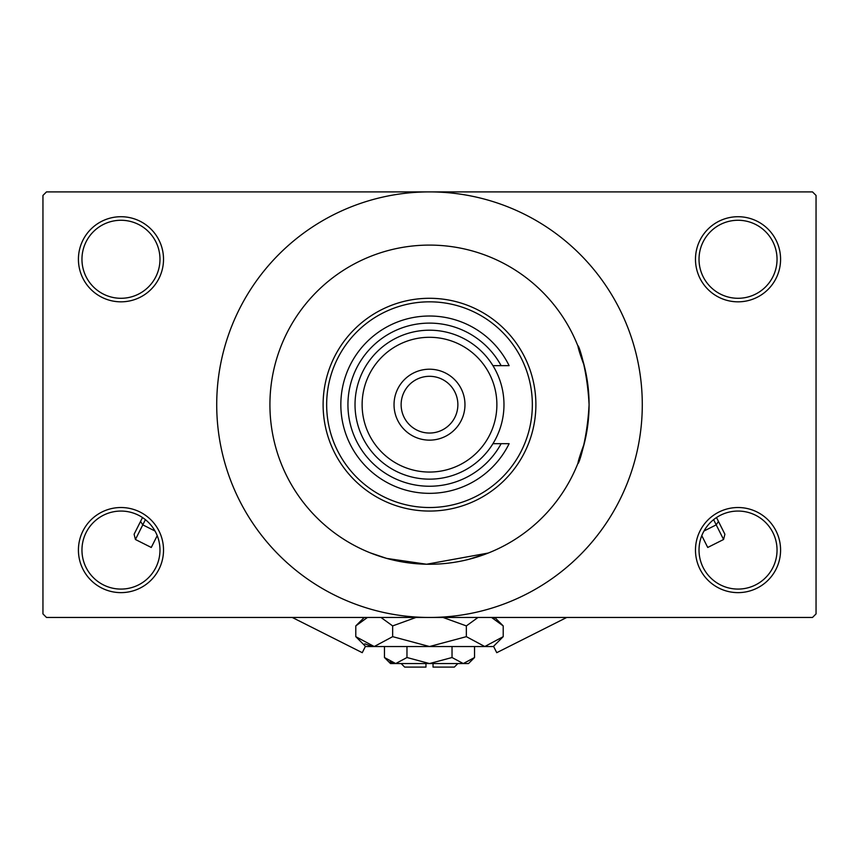 <?xml version="1.0" encoding="UTF-8"?>
<svg xmlns="http://www.w3.org/2000/svg" width="859" height="859" viewBox="0 0 859 859"><rect width="100%" height="100%" fill="white"/><g stroke="black" fill="none" stroke-linecap="round" stroke-linejoin="round"><path stroke-width="1.29" d="M695.479 550.071A42.553 42.553 0 0 1 738.031 507.519A42.553 42.553 0 0 1 780.584 550.071A42.553 42.553 0 0 1 738.031 592.635A42.553 42.553 0 0 1 695.479 550.071M777.041 550.071A39.009 39.009 0 0 0 738.031 511.062A39.009 39.009 0 0 0 699.022 550.071A39.009 39.009 0 0 0 738.031 589.081A39.009 39.009 0 0 0 777.041 550.071M78.416 550.071A42.553 42.553 0 0 1 120.969 507.519A42.553 42.553 0 0 1 163.521 550.071A42.553 42.553 0 0 1 120.969 592.635A42.553 42.553 0 0 1 78.416 550.071M159.978 550.071A39.009 39.009 0 0 0 120.969 511.062A39.009 39.009 0 0 0 81.959 550.071A39.009 39.009 0 0 0 120.969 589.081A39.009 39.009 0 0 0 159.978 550.071M78.416 259.278A42.553 42.553 0 0 1 120.969 216.715A42.553 42.553 0 0 1 163.521 259.278A42.553 42.553 0 0 1 120.969 301.831A42.553 42.553 0 0 1 78.416 259.278M159.978 259.278A39.009 39.009 0 0 0 120.969 220.269A39.009 39.009 0 0 0 81.959 259.278A39.009 39.009 0 0 0 120.969 298.288A39.009 39.009 0 0 0 159.978 259.278M695.479 259.278A42.553 42.553 0 0 1 738.031 216.715A42.553 42.553 0 0 1 780.584 259.278A42.553 42.553 0 0 1 738.031 301.831A42.553 42.553 0 0 1 695.479 259.278M777.041 259.278A39.009 39.009 0 0 0 738.031 220.269A39.009 39.009 0 0 0 699.022 259.278A39.009 39.009 0 0 0 738.031 298.288A39.009 39.009 0 0 0 777.041 259.278M468.477 559.424L488.578 552.917M584.249 443.652C568.841 484.712 586.396 457.332 589.081 404.675A159.581 159.581 0 0 0 429.5 245.094A159.581 159.581 0 0 0 269.919 404.675A159.581 159.581 0 0 0 429.5 564.256A159.581 159.581 0 0 0 589.081 404.675C586.418 352.104 568.83 324.573 584.249 365.698M216.715 404.675A212.785 212.785 0 0 0 429.5 617.46A212.785 212.785 0 0 0 642.285 404.675A212.785 212.785 0 0 0 429.5 191.901A212.785 212.785 0 0 0 216.715 404.675M812.507 617.46L46.493 617.46L42.95 613.906L42.95 195.444L46.493 191.901L812.507 191.901L816.05 195.444L816.05 613.906L812.507 617.46M488.299 553.035L426.579 564.234L386.711 558.414L370.422 552.917M532.344 404.675A102.844 102.844 0 0 0 429.5 301.831A102.844 102.844 0 0 0 326.656 404.675A102.844 102.844 0 0 0 429.5 507.519A102.844 102.844 0 0 0 532.344 404.675M323.113 404.675A106.387 106.387 0 0 1 429.5 298.288A106.387 106.387 0 0 1 535.887 404.675A106.387 106.387 0 0 1 429.5 511.062A106.387 106.387 0 0 1 323.113 404.675M589.081 404.675A159.581 159.581 0 0 0 429.5 245.094A159.581 159.581 0 0 0 269.919 404.675A159.581 159.581 0 0 0 429.5 564.256A159.581 159.581 0 0 0 589.081 404.675M362.122 404.675A67.378 67.378 0 0 0 429.5 472.053A67.378 67.378 0 0 0 496.878 404.675A67.378 67.378 0 0 0 429.5 337.297A67.378 67.378 0 0 0 362.122 404.675M503.975 404.675A74.475 74.475 0 0 1 429.5 479.15A74.475 74.475 0 0 1 355.025 404.675A74.475 74.475 0 0 1 429.5 330.2A74.475 74.475 0 0 1 503.975 404.675M401.132 404.675A28.368 28.368 0 0 0 429.5 433.043A28.368 28.368 0 0 0 457.868 404.675A28.368 28.368 0 0 0 429.5 376.306A28.368 28.368 0 0 0 401.132 404.675M464.966 404.675A35.466 35.466 0 0 1 429.5 440.141A35.466 35.466 0 0 1 394.034 404.675A35.466 35.466 0 0 1 429.5 369.209A35.466 35.466 0 0 1 464.966 404.675M501.13 365.666A81.562 81.562 0 0 0 377.595 341.764A81.562 81.562 0 0 0 377.595 467.597A81.562 81.562 0 0 0 501.13 443.684L509.119 443.684A88.66 88.66 0 0 1 374.062 473.867A88.66 88.66 0 0 1 374.062 335.482A88.66 88.66 0 0 1 509.119 365.666L492.937 365.666M492.937 443.684L501.13 443.684M365.451 646.322L362.251 652.679L292.253 617.46M145.407 519.663L142.787 524.86L140.543 521.445L142.497 517.548L134.101 534.244L135.432 539.495L151.27 547.462L157.218 535.651M135.432 539.495L142.787 524.86L155.007 531.012M566.747 617.46L496.749 652.679L493.549 646.322M723.568 539.495L716.213 524.86L718.457 521.445L716.503 517.548L724.899 534.244L723.568 539.495L707.73 547.462L701.782 535.651M713.593 519.663L716.213 524.86L703.993 531.012M457.868 663.556L454.325 667.099L433.043 667.099L433.043 663.556M384.456 657.522L390.491 663.556L468.509 663.556L474.544 657.522L463.28 663.556L452.027 657.522L429.5 663.556L406.973 657.522L395.72 663.556L384.456 657.522L384.456 646.537M406.973 657.522L406.973 646.537M389.922 661.87L394.163 663.438M474.544 657.522L474.544 646.537M452.027 657.522L452.027 646.537M494.215 618.759L491.552 617.46L503.213 625.91L503.213 636.659L493.334 646.537L365.666 646.537L355.787 636.659L355.787 625.91L367.448 617.46M503.213 636.659L484.777 646.537L466.351 636.659L429.5 646.537L392.649 636.659L374.223 646.537L355.787 636.659M392.649 636.659L392.649 625.91L415.971 617.46M380.977 617.46L392.649 625.91M364.785 643.81L371.679 646.333M484.777 646.537L487.321 646.333L484.777 646.537M466.351 636.659L466.351 625.91L478.012 617.46M443.029 617.46L466.351 625.91M425.957 663.556L425.957 667.099L404.675 667.099L401.132 663.556M494.752 617.46L503.213 625.91M364.248 617.46L355.787 625.91"/></g></svg>
